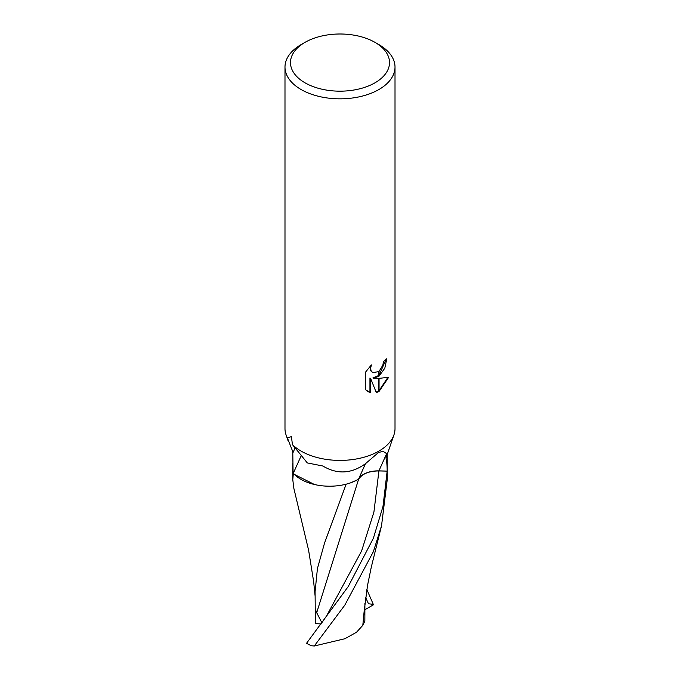 <?xml version="1.0" encoding="UTF-8"?>
<svg xmlns="http://www.w3.org/2000/svg" width="680" height="680" viewBox="0 0 680 680"><rect width="100%" height="100%" fill="white"/><g stroke="black" fill="none" stroke-linecap="round" stroke-linejoin="round"><path stroke-width="1.02" d="M375.012 42.373A49.512 28.585 180 0 1 375.012 82.798A49.512 28.585 180 0 1 304.988 82.798A49.512 28.585 180 0 1 304.988 42.373A49.512 28.585 180 0 1 375.012 42.373L378.896 44.617A55.012 31.756 180 0 1 395.012 67.073L395.012 428.647A55.012 31.756 180 0 1 378.896 451.112A55.012 31.756 180 0 1 292.434 444.601L307.317 462.927L322.864 466.012C337.238 474.589 351.433 473.824 365.44 463.717L378.513 452.498L383.061 451.35L386.648 453.637L385.976 458.056C386.758 461.244 387.149 465.587 387.166 471.096L378.913 470.875A20.306 11.721 0 0 0 358.513 479.221L365.627 463.352M304.988 42.373L301.104 44.617L304.988 42.373M395.012 67.073A55.012 31.756 180 0 1 378.896 89.53A55.012 31.756 180 0 1 318.945 96.416A55.012 31.756 180 0 1 284.988 67.073A55.012 31.756 180 0 1 301.104 44.617L301.104 44.617M358.513 479.221A40.511 23.392 180 0 1 293.318 473.187A6.383 3.689 0 0 0 293.08 472.863L292.782 451.647L287.445 438.039A55.012 31.756 180 0 1 286.034 434.809M393.966 434.809A55.012 31.756 180 0 1 378.896 451.112A55.012 31.756 180 0 1 292.434 444.601L291.423 436.568L287.445 438.039A55.012 31.756 180 0 1 284.988 428.647L284.988 67.073M379.058 371.356L382.874 365.143L383.452 361.462A55.012 31.756 0 0 0 386.801 358.675L384.82 368.203L379.058 376.133L379.058 371.356A8.789 5.074 120 0 1 378.743 371.62L378.743 376.363L373.626 378.233L378.743 378.377L378.743 391.62L376.312 392.624L370.608 378.386L370.608 392.743L365.585 389.793L365.585 372.079L371.374 364.913L370.591 368.424L371.152 370.957L372.725 372.631L378.734 371.62M379.058 391.442L379.058 378.369L388.697 377.264L379.058 391.442A19.907 11.492 -60 0 1 378.743 391.62M378.743 375.504L372.971 377.85L373.626 378.233M379.058 375.241L386.113 359.303M372.725 372.631L370.49 370.575L370.175 366.129M367.625 391.467L369.945 392.36L369.945 378.003L370.608 378.386M376.108 392.105L378.743 390.873M379.058 390.668L387.838 377.485M369.945 392.36L370.608 392.743M387.217 463.666L387.209 454.554M293.08 472.863A47.217 27.259 180 0 1 292.782 469.82L292.782 463.479M292.791 453.075L294.805 448.613M293.318 473.187L300.713 456.79M393.924 434.936L386.325 457.138A47.217 27.259 180 0 1 385.976 458.056M387.217 463.479L387.217 469.82A47.217 27.259 180 0 1 387.166 471.096A47.217 27.259 180 0 1 387.158 471.138L382.993 506.421L373.388 538.212L348.262 586.5L306.552 643.28A47.217 27.259 180 0 0 311.466 645.754L314.287 646L344.82 605.14L373.388 551.641L381.523 525.827L387.217 479.723L387.217 469.948M293.922 488.665L292.782 479.723L293.31 473.892A47.217 27.259 180 0 1 292.782 469.82M346.137 484.177L324.555 543.005L317.424 568.573L315.087 591.634L315.367 623.5L315.341 609.152L316.693 612.714L358.581 479.332C362.032 473.858 368.806 471.053 378.913 470.934L387.158 471.138M293.31 473.892L314.5 484.517M350.668 482.808L358.581 479.332M321.903 622.812L316.693 612.714M364.897 603.126L364.854 621.154L362.805 625.362L356.499 632.264L344.87 638.741L314.287 646M362.805 625.362L364.335 609.314M366.817 589.483L373.295 604.358L368.475 603.763L365.585 597.371M321.011 624.01L315.367 623.5M373.295 604.358L373.447 604.792L364.879 609.722M378.913 470.875L386.648 453.637M320.722 624.393L326.663 615.765L361.615 550.944L373.915 512.1L378.913 470.934M287.997 440.546L286.076 434.936M292.782 469.948L292.782 479.723M315.087 595.799L313.599 581.298L308.601 550.205L293.853 488.376M364.25 610.512L367.54 585.387L371.254 567.298L381.293 526.745"/></g></svg>
